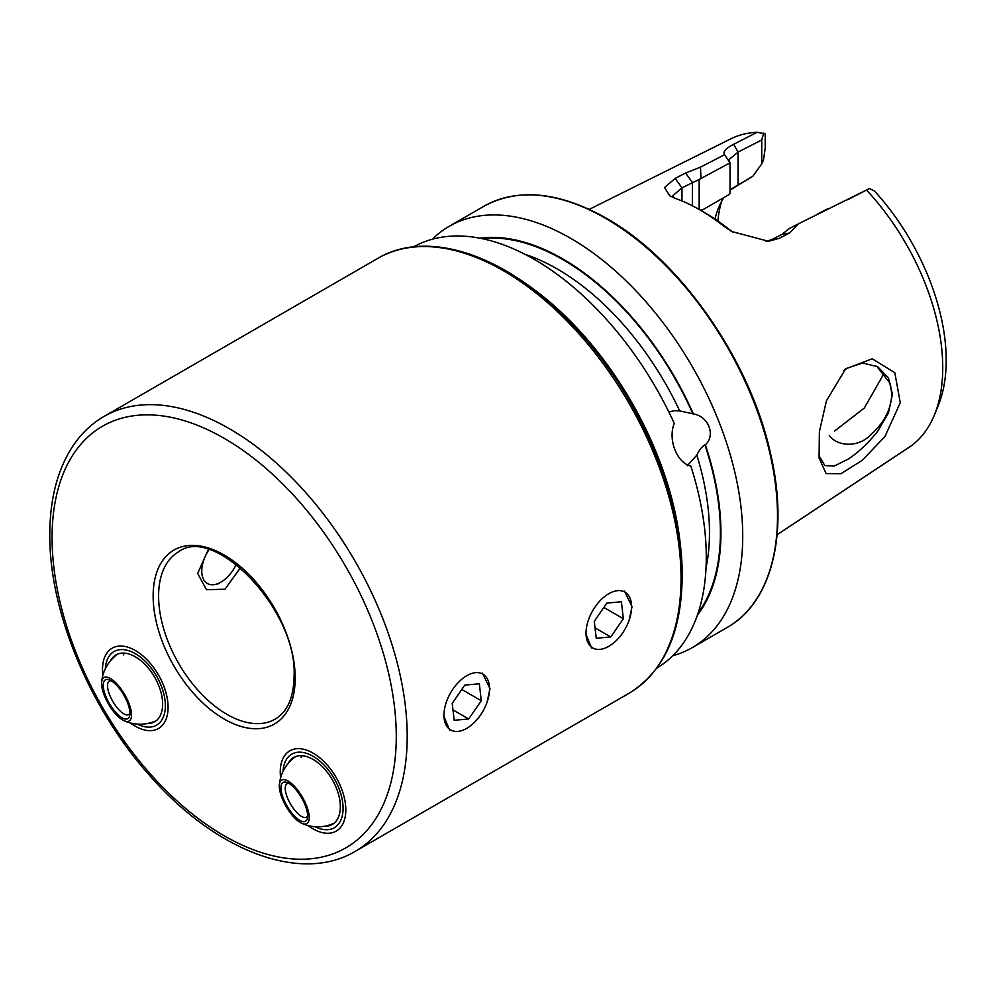 <?xml version="1.0" encoding="UTF-8"?>
<svg xmlns="http://www.w3.org/2000/svg" width="996" height="996" viewBox="0 0 996 996"><rect width="100%" height="100%" fill="white"/><g stroke="black" fill="none" stroke-linecap="round" stroke-linejoin="round"><path stroke-width="1.49" d="M826.456 400.741L845.616 368.881L872.222 358.797L894.819 372.728L900.272 402.72L884.934 436.497L862.399 460.189L840.948 473.723L826.082 473.561L819.086 458.036L819.372 431.704L826.456 400.741M818.737 455.184L824.8 465.568L834.15 466.078L847.285 459.604C857.307 453.417 867.441 443.992 877.688 431.318L888.482 412.817L892.453 394.092L888.407 377.783L877.638 366.702L862.71 363.017L847.285 368.122L843.612 370.848M283.038 771.39A42.492 24.539 60 0 1 291.778 754.146A42.492 24.539 60 0 1 324.522 765.538A42.492 24.539 60 0 1 343.072 808.304A42.492 24.539 60 0 1 334.27 827.763A42.492 24.539 60 0 1 314.973 826.705M137.261 724.104A42.492 24.539 -120 0 0 156.559 725.15A42.492 24.539 -120 0 0 165.361 705.703A42.492 24.539 -120 0 0 146.81 662.938A42.492 24.539 -120 0 0 114.067 651.546A42.492 24.539 -120 0 0 105.327 668.789M240.41 567.757L224.959 589.246L206.471 589.682L197.669 573.484L208.276 549.58M624.467 591.138L632.037 606.614L629.148 620.147M482.413 673.147L489.982 688.622L487.094 702.168M668.876 412.008L674.417 410.651L679.67 410.9L693.365 413.9C708.492 416.303 715.912 435.252 705.355 444.814L704.894 444.851C701.769 446.768 699.08 450.192 696.839 455.135L687.228 465.73M834.449 431.144L864.254 408.099L882.954 375.38M876.679 366.179L890.287 383.597L891.756 393.794C891.345 408.846 884.411 422.453 870.94 434.617C858.403 447.988 837.138 446.582 829.307 435.489M433.845 237.745A243.198 140.411 60 0 1 449.159 226.329A243.198 140.411 60 0 1 570.758 238.38A243.198 140.411 60 0 1 729.632 452.682A243.198 140.411 60 0 1 692.357 647.574A243.198 140.411 60 0 1 672.761 655.704M479.773 238.169A223.677 129.144 60 0 1 562.777 258.923A223.677 129.144 60 0 1 693.365 413.9M413.639 246.846A243.198 140.411 60 0 1 534.317 259.408A243.198 140.411 60 0 1 674.267 423.387C667.656 439.385 676.844 462.916 690.838 466.103A243.198 140.411 60 0 1 656.825 668.067M700.4 210.156L702.603 209.857L728.649 194.818L701.445 210.53M730.043 190.087L752.839 176.242L731.774 188.68M714.954 219.008A136.278 78.684 60 0 1 718.49 208.002A136.278 78.684 60 0 1 723.905 197.557M866.545 190.049A178.247 102.912 60 0 1 934.447 414.859L938.22 405.633A171.561 99.052 60 0 0 874.5 191.02L869.446 188.555L798.58 223.751L789.492 233.039L779.021 238.405L768.538 241.293L731.599 231.47L723.98 226.304A186.538 107.693 -120 0 0 700.088 209.982L700.088 209.982A186.538 107.693 -120 0 0 676.184 198.702L669.748 195.801L664.506 187.547L675.126 178.421L685.572 173.043L700.487 167.129L724.553 154.729C722.635 151.853 725.673 148.379 733.691 144.296L757.122 132.294L765.202 133.813L765.202 148.28L763.471 160.045L761.741 163.842L761.741 139.975L738.048 152.102L728.985 159.621L729.371 160.829M934.447 414.859A178.247 102.912 60 0 1 908.937 447.391L777.104 534.728M591.636 648.01L585.586 633.419M449.582 730.031L443.531 715.439M589.259 209.359L730.803 138.855A178.247 102.912 60 0 1 757.122 132.294M717.879 221.012A146.312 84.473 60 0 1 721.565 201.503M705.355 444.814A223.677 129.144 60 0 1 697.412 615.13M848.355 199.374L867.379 189.614M763.733 133.066L761.741 139.975M765.912 241.443L771.701 239.638L782.159 234.259L789.056 228.682L798.58 223.751M700.088 209.982L704.969 212.808A179.616 103.709 60 0 1 727.989 228.52L733.317 232.454M699.167 209.459L699.167 179.454L681.961 187.833L672.91 195.677L673.806 197.793M728.649 194.818L730.043 193.075L730.043 162.846L699.167 179.454M724.553 154.729L730.043 162.846M752.839 176.242L761.741 163.842M789.492 233.039L782.159 234.259M723.98 226.304L727.989 228.52M675.126 178.421L681.961 187.833L681.961 200.955M685.572 173.043L692.419 182.455L692.419 205.811M700.947 177.823L700.487 167.129M828.062 208.612L823.294 211.052M236.239 564.383A27.041 15.612 -60 0 1 220.888 582.162A27.041 15.612 -60 0 1 218.522 583.357A27.041 15.612 -60 0 1 202.487 576.721A27.041 15.612 -60 0 1 208.923 549.767M611.631 644.499A32.233 18.613 120 0 0 631.427 603.701A32.233 18.613 120 0 0 605.991 595.521A32.233 18.613 120 0 0 586.196 636.332A32.233 18.613 120 0 0 611.631 644.499M623.347 618.715L621.392 601.771L606.863 603.066L594.276 621.317L596.231 638.262L610.76 636.954L623.347 618.715L603.837 607.448M595.035 627.878L610.76 636.954M469.577 726.52A32.233 18.613 120 0 0 489.372 685.709A32.233 18.613 120 0 0 463.937 677.541A32.233 18.613 120 0 0 444.141 718.353A32.233 18.613 120 0 0 469.577 726.52M481.292 700.723L479.337 683.779L464.808 685.086L452.221 703.338L454.176 720.282L468.705 718.975L481.292 700.723L461.783 689.469M452.981 709.899L468.705 718.975M280.611 777.851A46.364 26.768 60 0 1 289.848 750.81A46.364 26.768 60 0 1 333.61 773.369A46.364 26.768 60 0 1 336.212 831.112A46.364 26.768 60 0 1 308.162 825.584M288.292 763.285A38.632 22.31 60 0 1 293.708 757.495A38.632 22.31 60 0 1 330.174 776.295A38.632 22.31 60 0 1 332.34 824.414A38.632 22.31 60 0 1 324.621 826.207M302.149 755.74A37.263 21.514 -120 0 0 301.091 757.52M297.841 792.094A22.41 8.366 59.9 0 1 307.49 817.915A22.41 8.366 59.9 0 1 290.72 811.628A22.41 8.366 59.9 0 1 281.071 790.202A22.41 8.366 59.9 0 1 286.885 782.433A22.41 8.366 59.9 0 1 297.841 792.094M307.652 815.799A19.322 7.209 59.9 0 1 306.457 817.118A19.322 7.209 59.9 0 1 293.683 808.839A19.322 7.209 59.9 0 1 287.06 783.715A19.322 7.209 59.9 0 1 288.803 783.329M279.826 782.52A25.112 9.375 59.9 0 1 298.277 790.911A25.112 9.375 59.9 0 1 308.723 821.19A25.112 9.375 59.9 0 1 301.601 823.231A25.112 9.375 59.9 0 1 286.176 806.561A25.112 9.375 59.9 0 1 279.341 784.898A25.112 9.375 59.9 0 1 279.826 782.52M102.887 675.251A46.364 26.768 60 0 1 112.125 648.197A46.364 26.768 60 0 1 155.886 670.769A46.364 26.768 60 0 1 158.489 728.499A46.364 26.768 60 0 1 130.451 722.984M110.581 660.684A38.632 22.31 60 0 1 115.997 654.895A38.632 22.31 60 0 1 152.463 673.694A38.632 22.31 60 0 1 154.629 721.814A38.632 22.31 60 0 1 146.91 723.606M124.438 653.139A37.263 21.514 -120 0 0 123.367 654.92M120.13 689.481A22.41 8.366 59.9 0 1 129.766 715.302A22.41 8.366 59.9 0 1 112.996 709.015A22.41 8.366 59.9 0 1 103.36 687.601A22.41 8.366 59.9 0 1 109.174 679.82A22.41 8.366 59.9 0 1 120.13 689.481M129.941 713.198A19.322 7.209 59.9 0 1 128.745 714.518A19.322 7.209 59.9 0 1 115.972 706.239A19.322 7.209 59.9 0 1 109.348 681.102A19.322 7.209 59.9 0 1 111.079 680.729M102.115 679.919A25.112 9.375 59.9 0 1 120.553 688.311A25.112 9.375 59.9 0 1 131.011 718.589A25.112 9.375 59.9 0 1 123.878 720.631A25.112 9.375 59.9 0 1 108.464 703.96A25.112 9.375 59.9 0 1 101.629 682.297A25.112 9.375 59.9 0 1 102.115 679.919M681.04 578.315A251.117 144.98 -120 0 0 571.418 325.592A251.117 144.98 -120 0 0 377.907 258.313C424.271 230.686 495.46 251.527 556.527 308.772C629.609 375.031 683.306 489.335 682.173 576.734C681.588 632.896 663.871 671.74 629.024 693.278A251.117 144.98 -120 0 0 681.04 578.315M441.539 247.88A249.187 143.872 60 0 1 682.036 576.161M407.202 736.418A251.117 144.98 -120 0 0 297.592 483.695A251.117 144.98 -120 0 0 104.07 416.415C91.395 423.773 80.801 433.957 72.285 446.943C57.345 470.224 49.85 499.419 49.8 534.528C49.128 611.432 89.752 708.915 150.01 775.896C215.348 850.659 300.668 883.975 355.199 851.368A251.117 144.98 -120 0 0 407.202 736.418M396.271 736.418A243.398 140.523 -120 0 0 224.175 438.315A243.398 140.523 -120 0 0 52.066 537.691A243.398 140.523 -120 0 0 224.175 835.781A243.398 140.523 -120 0 0 396.271 736.418M295.202 678.052A100.447 57.992 -120 0 0 224.175 555.033A100.447 57.992 -120 0 0 153.147 596.044A100.447 57.992 -120 0 0 224.175 719.062A100.447 57.992 -120 0 0 295.202 678.052M178.608 551.821A96.587 55.764 -120 0 0 158.601 596.044A96.587 55.764 -120 0 0 200.769 693.241A96.587 55.764 -120 0 0 275.195 719.112C287.321 711.978 293.621 697.76 294.069 676.483C297.767 610.137 214.277 524.344 178.608 551.821M605.531 218.298A243.198 140.411 60 0 1 764.418 432.613A243.198 140.411 60 0 1 727.13 627.492C772.062 602.493 789.181 532.922 770.568 453.703C750.274 360.166 680.119 259.545 606.303 218.224C559.017 191.668 518.231 187.671 483.932 206.247A243.198 140.411 60 0 1 605.531 218.298M521.829 280.922A243.198 140.411 60 0 1 681.413 557.337M525.166 254.403A215.186 124.239 60 0 1 557.312 269.007A215.186 124.239 60 0 1 679.67 410.9M482.002 238.617A222.917 128.708 60 0 1 562.777 259.545A222.917 128.708 60 0 1 692.892 413.938M696.839 455.135A215.186 124.239 60 0 1 706.04 567.708M704.894 444.851A222.917 128.708 60 0 1 698.134 612.976M736.281 185.928L738.048 184.783L738.048 152.102L733.691 144.296M779.021 238.405L771.701 239.638M845.629 368.894L844.633 369.815M692.357 647.574L727.13 627.492M377.907 258.313L104.07 416.415M629.024 693.278L355.199 851.368M449.159 226.329L483.932 206.247M670.694 196.337L669.76 195.789M847.608 199.773L855.29 195.826M817.828 213.866L824.626 210.38M220.888 582.162L216.792 584.528M295.551 756.624A38.632 38.632 0 0 0 279.341 784.898M301.601 823.231A38.632 38.632 0 0 0 334.021 823.256M117.839 654.023A38.632 38.632 0 0 0 101.629 682.297M123.878 720.631A38.632 38.632 0 0 0 156.31 720.656"/></g></svg>
